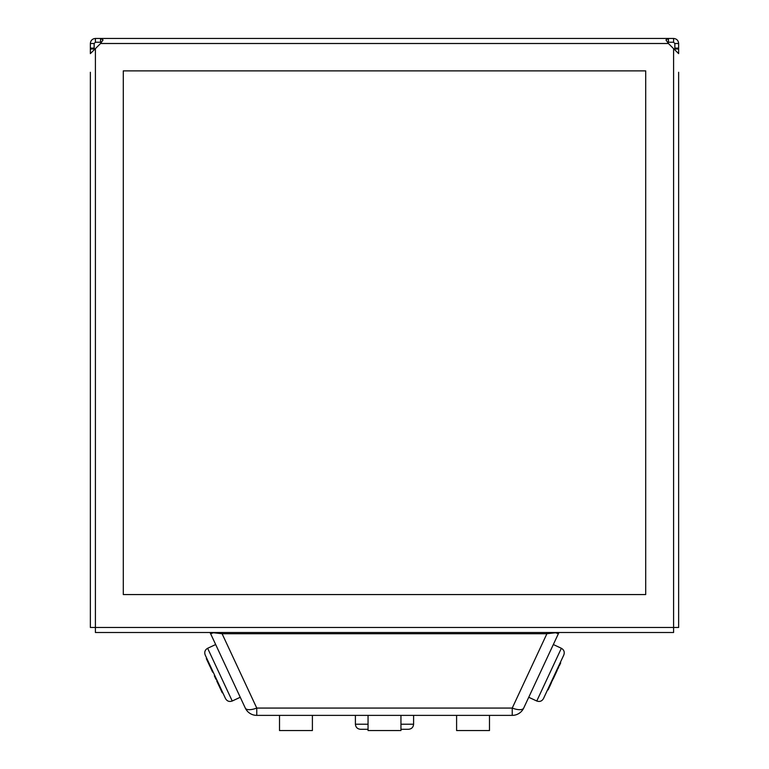 <?xml version="1.0" encoding="UTF-8"?>
<svg xmlns="http://www.w3.org/2000/svg" width="769" height="769" viewBox="0 0 769 769"><rect width="100%" height="100%" fill="white"/><g stroke="black" fill="none" stroke-linecap="round" stroke-linejoin="round"><path stroke-width="1.15" d="M674.855 43.506L674.855 48.12L678.643 48.12L678.643 43.506L674.855 43.506L673.586 42.247L668.434 42.247L668.434 38.45L100.566 38.45L100.566 42.247L95.414 42.247L94.145 43.506L90.358 43.506L90.358 53.628L100.566 43.506L103.046 39.93L100.566 38.45L95.414 38.45C92.338 38.748 90.655 40.44 90.358 43.506M90.358 72.276L90.358 627.456L95.414 627.456L95.414 48.658M673.586 42.247L673.586 38.45L668.434 38.45L665.954 39.93L668.434 43.506L673.586 48.658L673.586 627.456L95.414 627.456L95.414 632.512L673.586 632.512L673.586 627.456L678.643 627.456L678.643 72.276M678.643 48.12L678.643 53.628L673.586 48.658M94.145 49.456L94.145 43.506M95.414 42.247L95.414 38.45M678.643 43.506C678.345 40.44 676.662 38.748 673.586 38.45M674.855 48.12L674.855 49.456M667.655 42.285L668.434 42.247L667.655 42.285M100.566 42.247L101.345 42.285L100.566 42.247M645.71 70.883L645.71 594.562L123.29 594.562L123.29 70.883L645.71 70.883M94.145 48.12L90.358 48.12M94.145 49.014L90.358 49.014M674.855 49.014L678.643 49.014M559.082 632.512A7.594 7.594 0 0 0 558.371 633.733L555.583 632.762L546.903 633.733L546.903 632.512M245.292 708.066L210.629 633.733L245.292 708.066A12.65 12.65 0 0 0 256.759 715.372L256.759 708.066A12.65 4.922 155 0 1 245.292 708.066A12.65 12.65 0 0 0 256.759 715.372L512.241 715.372A12.65 12.65 0 0 0 523.708 708.066A12.65 4.922 -155 0 1 512.241 708.066L546.903 633.733L222.097 633.733L213.417 632.762L210.629 633.733A7.594 7.594 0 0 0 209.918 632.512M558.371 633.733L523.708 708.066A12.65 12.65 0 0 1 512.241 715.372L512.241 708.066L256.759 708.066L222.097 633.733L222.097 632.512M547.845 689.235L548.105 689.87L547.643 689.649L543.491 698.569L563.802 654.996L560.245 662.647L560.697 662.859M550.662 684.381L554.507 674.932L555.276 674.49L554.814 674.278M556.881 669.837L557.919 668.828L556.881 669.837L557.198 670.376M558.976 665.358L559.938 663.291M557.612 668.29L558.332 667.934L557.612 668.29M557.727 668.04L558.602 667.357L558.861 665.608M554.91 674.077L555.372 674.288L556.102 672.721L555.641 672.5L556.689 671.452L555.91 671.943M550.21 684.16L551.142 683.362M559.438 665.57L560.563 663.157L560.101 662.945M559.313 665.829L559.111 665.07M558.179 668.261L558.602 667.357M556.102 672.721L556.362 672.154M552.632 678.969L553.084 679.181L555.141 674.769M548.297 689.457L549.229 687.457L548.768 687.246M549.229 687.457L550.537 684.66L550.075 684.439M552.44 680.584L552.517 679.219M556.631 671.577L557.169 670.443M489.488 715.372L489.488 730.55L456.603 730.55L456.603 715.372M400.947 724.225L413.597 724.225C413.289 727.301 411.607 728.983 408.531 729.281L400.947 729.281L400.947 730.55L368.053 730.55L368.053 715.372M312.397 715.372L312.397 730.55L279.512 730.55L279.512 715.372M209.504 665.435L210.725 666.858L210.264 667.069L206.303 658.591L206.765 658.37L205.198 654.996L225.509 698.569L221.309 689.553L220.847 689.764L221.635 691.466L222.097 691.254M211.177 667.838L210.716 668.05L210.831 667.088L212.254 670.145L211.792 670.357L212.638 672.154L212.984 671.712M220.636 689.303L218.713 685.189L219.165 684.968L221.088 689.091M216.733 680.95L217.194 680.738L216.733 680.95L218.569 684.891M218.146 683.968L219.03 684.679M214.801 675.595L214.34 675.807L214.714 675.422L215.089 676.211L216.464 679.171L216.012 679.392L216.195 678.594M209.956 665.223L209.024 664.416L209.485 664.195L207.245 659.398L206.784 659.61M221.635 691.466L222.26 692.802M214.34 675.807L215.676 678.681L216.137 678.46M210.716 668.05L211.706 670.155L212.157 669.943M368.053 729.281L360.469 729.281L368.053 729.281M668.434 43.506L100.566 43.506M528.745 697.272L536.772 701.011L561.36 648.277C564.013 649.843 564.831 652.083 563.802 654.996M215.666 644.537L207.64 648.277L232.228 701.011C229.316 702.039 227.076 701.222 225.509 698.569M360.469 729.281C357.393 728.983 355.711 727.301 355.403 724.225L368.053 724.225M536.772 701.011C539.684 702.039 541.924 701.222 543.491 698.569M561.36 648.277L553.334 644.537M400.947 715.372L400.947 730.55M207.64 648.277C204.987 649.843 204.17 652.083 205.198 654.996M232.228 701.011L240.255 697.272M413.597 724.225L413.597 715.372M355.403 724.225L355.403 715.372"/></g></svg>
